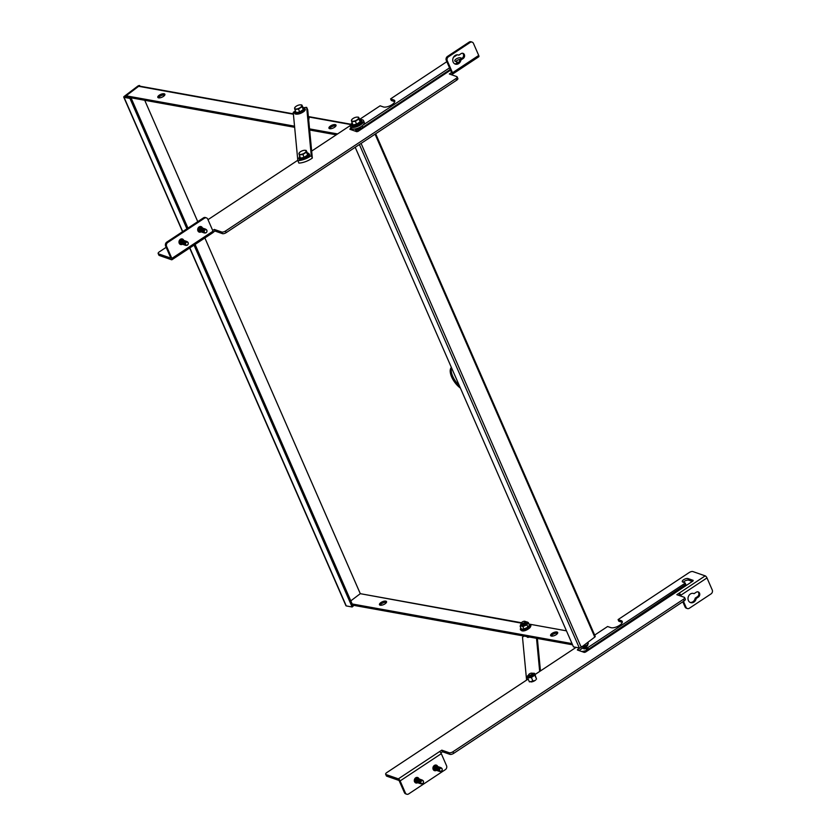 <?xml version="1.0" encoding="UTF-8"?>
<svg xmlns="http://www.w3.org/2000/svg" width="836" height="836" viewBox="0 0 836 836"><rect width="100%" height="100%" fill="white"/><g stroke="black" fill="none" stroke-linecap="round" stroke-linejoin="round"><path stroke-width="1.25" d="M357.505 129.141A1.975 0.794 -23.6 0 0 357.672 129.162A1.975 0.794 -23.6 0 0 358.999 128.901A1.975 0.794 -23.6 0 0 359.459 128.702M356.544 128.723A2.414 0.972 -23.6 0 0 356.575 128.796A2.414 0.972 -23.6 0 0 357.296 129.141A2.414 0.972 -23.6 0 0 358.916 128.828A2.414 0.972 -23.6 0 0 359.323 128.65M356.575 128.796L356.512 128.66A2.414 0.972 -23.6 0 0 356.512 128.66A2.414 0.972 -23.6 0 0 358.853 128.681A2.414 0.972 -23.6 0 0 359.104 128.577M351.674 121.763L355.373 121.314L358.832 119.025L358.581 117.824A3.856 1.547 156.4 0 1 356.972 119.882A3.856 1.547 156.4 0 1 353.398 121.251A3.856 1.547 156.4 0 1 351.423 120.562L352.834 124.972L356.617 124.146L360.065 121.857L360.117 120.154L360.379 122.087L356.732 124.491L352.834 124.972L352.635 123.812M352.238 119.12L351.423 120.562A3.856 1.547 156.4 0 1 352.238 119.12A3.856 1.547 156.4 0 1 353.032 118.503A3.856 1.547 156.4 0 1 356.606 117.134A3.856 1.547 -23.6 0 1 356.826 117.113L356.836 117.113A3.856 1.547 -23.6 0 1 358.581 117.824L358.581 117.197L356.606 117.134M356.732 124.491L355.373 121.314M360.379 122.087L358.832 119.025M360.117 120.154L358.581 117.197M357.578 128.316A2.414 0.972 -23.6 0 0 358.529 128.054M357.223 128.493A1.975 0.794 -23.6 0 0 357.39 128.514L357.024 128.493A2.414 0.972 -23.6 0 0 358.592 128.19M357.39 128.514A1.975 0.794 -23.6 0 0 358.634 128.284M585.932 648.558A2.55 1.024 156.4 0 1 584.019 648.861A2.55 1.024 156.4 0 1 583.476 648.527A2.55 1.024 156.4 0 1 583.507 648.067M593.111 646.165L593.142 646.228A7.231 2.905 156.4 0 1 593.226 647.001M591.282 647.377A7.231 2.905 156.4 0 1 581.49 651.432M299.183 154.953L302.883 154.493L306.342 152.204L306.091 151.002A3.856 1.547 156.4 0 1 304.492 153.061A3.856 1.547 156.4 0 1 300.908 154.43A3.856 1.547 156.4 0 1 298.933 153.74L300.354 158.15L304.126 157.325L307.585 155.036L307.627 153.343L307.888 155.266L304.252 157.68L300.354 158.15L300.145 156.99M299.748 152.298L298.933 153.74A3.856 1.547 156.4 0 1 299.748 152.298A3.856 1.547 156.4 0 1 300.542 151.682A3.856 1.547 156.4 0 1 304.116 150.313A3.856 1.547 -23.6 0 1 304.335 150.292L304.346 150.292A3.856 1.547 -23.6 0 1 306.091 151.002L306.101 150.375L304.116 150.313M304.252 157.68L302.883 154.493M307.888 155.266L306.342 152.204M307.627 153.343L306.101 150.375M188.121 242.827A1.588 1.338 -70.8 0 1 185.655 244.467A1.588 1.338 -70.8 0 1 188.121 242.827M188.142 242.806A1.63 1.369 -70.8 0 1 185.602 244.478A1.63 1.369 -70.8 0 1 188.142 242.806M188.267 243.307A1.829 1.536 109.2 0 0 186.031 242.043A1.829 1.536 109.2 0 0 185.279 244.52A1.494 1.254 -70.8 0 1 186.177 241.959M186.156 245.324A2.027 1.703 -70.8 0 1 185.101 241.834A2.027 1.703 -70.8 0 1 187.358 241.876M185.279 244.52A1.829 1.536 109.2 0 0 187.766 244.77M185.069 245.105A2.027 1.703 -70.8 0 1 184.254 241.74A2.027 1.703 -70.8 0 1 186.376 241.374M184.38 244.864A2.027 1.703 -70.8 0 1 183.565 241.499A2.027 1.703 -70.8 0 1 185.686 241.134M183.69 244.624A2.027 1.703 -70.8 0 1 182.875 241.259A2.027 1.703 -70.8 0 1 184.996 240.893M183 244.384A2.027 1.703 -70.8 0 1 182.185 241.019A2.027 1.703 -70.8 0 1 184.296 240.653M182.311 244.143A2.027 1.703 -70.8 0 1 181.496 240.778A2.027 1.703 -70.8 0 1 183.606 240.413M181.621 243.903A2.027 1.703 -70.8 0 1 180.806 240.538A2.027 1.703 -70.8 0 1 182.917 240.172M180.931 243.663A2.027 1.703 -70.8 0 1 180.116 240.298A2.027 1.703 -70.8 0 1 182.227 239.932M180.231 243.422A2.027 1.703 -70.8 0 1 179.019 242.576M179.844 243.328A2.027 1.703 -70.8 0 1 179.05 242.712M180.064 239.587A2.027 1.703 -70.8 0 1 181.537 239.692M180.168 239.493A2.027 1.703 -70.8 0 1 181.172 239.514L181.203 239.524M179.521 242.2A1.494 1.254 -70.8 0 1 180.221 240.193M180.21 242.44A1.494 1.254 -70.8 0 1 180.91 240.434M180.9 242.68A1.494 1.254 -70.8 0 1 181.6 240.674M181.59 242.921A1.494 1.254 -70.8 0 1 182.29 240.914M182.279 243.171A1.494 1.254 -70.8 0 1 182.979 241.155M182.969 243.412A1.494 1.254 -70.8 0 1 183.669 241.395M183.659 243.652A1.494 1.254 -70.8 0 1 184.359 241.635M184.348 243.893A1.494 1.254 -70.8 0 1 185.049 241.876M206.837 230.454A1.588 1.338 -70.8 0 1 204.36 232.084A1.588 1.338 -70.8 0 1 206.837 230.454M206.858 230.422A1.63 1.369 -70.8 0 1 204.318 232.105A1.63 1.369 -70.8 0 1 206.858 230.422M206.983 230.935A1.829 1.536 109.2 0 0 204.736 229.67A1.829 1.536 109.2 0 0 203.994 232.147A1.494 1.254 -70.8 0 1 204.883 229.586M204.872 232.951A2.027 1.703 -70.8 0 1 203.817 229.451A2.027 1.703 -70.8 0 1 206.074 229.503M203.994 232.147A1.829 1.536 109.2 0 0 206.471 232.387M203.785 232.732A2.027 1.703 -70.8 0 1 202.97 229.367A2.027 1.703 -70.8 0 1 205.081 229.001M203.096 232.492A2.027 1.703 -70.8 0 1 202.281 229.127A2.027 1.703 -70.8 0 1 204.392 228.75M202.406 232.251A2.027 1.703 -70.8 0 1 201.581 228.886A2.027 1.703 -70.8 0 1 203.702 228.51M201.706 232A2.027 1.703 -70.8 0 1 200.891 228.646A2.027 1.703 -70.8 0 1 203.012 228.27M201.016 231.76A2.027 1.703 -70.8 0 1 200.201 228.406A2.027 1.703 -70.8 0 1 202.322 228.029M200.326 231.52A2.027 1.703 -70.8 0 1 199.511 228.165A2.027 1.703 -70.8 0 1 201.633 227.789M199.637 231.279A2.027 1.703 -70.8 0 1 198.822 227.925A2.027 1.703 -70.8 0 1 200.943 227.549M198.947 231.039A2.027 1.703 -70.8 0 1 197.724 230.203M198.55 230.955A2.027 1.703 -70.8 0 1 197.756 230.339M198.769 227.214A2.027 1.703 -70.8 0 1 200.243 227.308M198.874 227.12A2.027 1.703 -70.8 0 1 199.888 227.131L199.846 227.12M198.226 229.827A1.494 1.254 -70.8 0 1 198.926 227.81M198.916 230.067A1.494 1.254 -70.8 0 1 199.616 228.061M199.605 230.308A1.494 1.254 -70.8 0 1 200.306 228.301M200.295 230.548A1.494 1.254 -70.8 0 1 201.006 228.541M200.995 230.788A1.494 1.254 -70.8 0 1 201.695 228.782M201.685 231.029A1.494 1.254 -70.8 0 1 202.385 229.022M202.375 231.269A1.494 1.254 -70.8 0 1 203.075 229.263M203.064 231.509A1.494 1.254 -70.8 0 1 203.765 229.503M529.439 637.053A2.414 0.972 -23.6 0 0 529.46 637.042A2.414 0.972 -23.6 0 1 527.129 637.011A2.414 0.972 156.4 0 1 527.14 636.98A2.414 0.972 156.4 0 1 527.15 636.813M539.68 671.454L536.513 638.317M524.099 636.081A12.049 4.838 -23.6 0 0 522.49 637.157L526.586 680.107M540.453 670.932L537.36 638.474M587.583 644.514A2.895 1.16 156.4 0 1 587.76 644.723A2.895 1.16 156.4 0 1 586.59 646.406L585.451 647.451L587.812 647.587L684.736 583.465L684.987 582.807L682.772 582.034A3.375 1.359 156.4 0 1 682.301 581.647A3.375 1.359 156.4 0 1 684.235 579.358A3.375 1.359 156.4 0 1 688.007 578.564L693.19 580.372L692.939 581.041L585.534 652.08L584.291 652.404L577.383 650L579.724 647.952M697.82 591.752A2.895 2.424 -70.8 0 1 697.454 596.674L695.207 598.158L696.189 598.503A4.817 4.044 -70.8 0 1 693.911 602.098A4.817 4.044 -70.8 0 1 690.557 602.61A4.817 4.044 -70.8 0 1 688.007 598.68A4.817 4.044 -70.8 0 1 690.379 594.009A4.817 4.044 -70.8 0 1 693.723 593.508A4.817 4.044 -70.8 0 1 694.079 593.654L696.325 592.17A2.895 2.424 -70.8 0 1 698.436 597.019L696.189 598.503M695.207 598.158A4.817 4.044 -70.8 0 1 692.919 601.753A4.817 4.044 -70.8 0 1 690.076 602.401M436.423 770.343A2.895 2.424 -70.8 0 1 434.375 765.442A2.895 2.424 -70.8 0 1 437.74 766.549M435.87 765.034A2.895 2.424 -70.8 0 1 436.758 766.204M417.707 782.715A2.895 2.424 -70.8 0 1 415.659 777.825A2.895 2.424 -70.8 0 1 419.035 778.933M417.154 777.407A2.895 2.424 -70.8 0 1 418.042 778.588M683.451 601.356L686.053 607.302A2.895 2.424 -70.8 0 0 689.355 608.242L711.06 593.884A2.895 2.424 -70.8 0 0 712.241 589.965L706.984 577.927A2.027 0.742 -123.5 0 0 705.197 575.868L692.919 571.584A2.895 1.16 156.4 0 0 689.188 572.545L618.086 619.58L621.294 620.699A6.74 2.707 156.4 0 1 622.235 621.462A6.74 2.707 156.4 0 1 618.379 626.049A6.74 2.707 156.4 0 1 610.813 627.627L607.605 626.509L594.678 635.067M576.098 647.357L535.082 674.495M528.164 679.062L386.828 772.558A2.895 1.16 156.4 0 0 385.657 774.24A2.895 1.16 156.4 0 0 386.065 774.564L398.354 778.849A2.027 0.742 56.5 0 1 400.13 780.908L405.387 792.956L404.405 792.612L399.054 780.469L386.765 776.184L386.065 774.564M678.874 595.41L679.762 594.824L680.222 595.88M440.844 752.87L442.516 751.773L449.914 754.354A2.895 1.16 -23.6 0 0 453.645 753.382L452.934 751.763L683.451 599.276A2.895 1.16 156.4 0 0 684.621 597.604A2.895 1.16 156.4 0 0 684.214 597.27L676.815 594.699L679.062 593.205L679.762 594.824M681.215 596.225L680.786 595.253A2.027 0.742 56.5 0 0 679.062 593.215L705.197 575.868M405.387 792.956A2.895 2.424 -70.8 0 0 408.7 793.897L445.369 769.632A2.895 2.424 -70.8 0 0 446.549 765.724L441.293 753.675A2.027 0.742 -123.5 0 0 439.558 751.637L439.558 751.637A2.027 0.742 -123.5 0 0 439.517 751.616L441.805 750.153L449.214 752.734L449.914 754.354M583.277 647.691L578.951 650.544M692.323 581.438L688.718 580.184A3.375 1.359 -23.6 0 0 683.315 582.222M685.698 584.416L588.523 649.196L586.172 648.893M453.645 753.382L684.151 600.896A2.895 1.16 -23.6 0 0 685.321 599.224L684.621 597.604M385.657 774.24L386.368 775.85A2.895 1.16 -23.6 0 0 386.765 776.184M622.256 622.423A6.74 2.707 -23.6 0 0 622.005 622.318L618.797 621.2L618.086 619.58M452.934 751.763A2.895 1.16 156.4 0 1 449.214 752.734M441.805 750.153L442.516 751.773M435.431 769.998A2.895 2.424 -70.8 0 1 434.009 770.364M416.725 782.381A2.895 2.424 -70.8 0 1 415.304 782.747M404.405 792.612A2.895 2.424 109.2 0 0 405.7 793.855L406.683 794.2M686.053 607.302L685.06 606.957L682.803 601.784M685.06 606.957A2.895 2.424 109.2 0 0 686.356 608.2L687.338 608.545M693.368 593.403L694.079 593.654M525.018 621.357A2.414 0.972 156.4 0 1 525.301 621.409A2.414 0.972 156.4 0 1 525.698 621.702A2.414 0.972 156.4 0 1 525.729 621.817A2.414 0.972 156.4 0 1 523.733 623.614A2.414 0.972 156.4 0 1 521.288 623.625A2.414 0.972 156.4 0 1 521.256 623.499A2.414 0.972 156.4 0 1 521.34 623.144A2.414 0.972 156.4 0 1 521.497 622.893M525.698 621.702L525.708 621.733A2.414 0.972 156.4 0 1 525.708 621.733A2.414 0.972 156.4 0 1 525.75 621.859A2.414 0.972 156.4 0 1 525.468 622.506A2.414 0.972 156.4 0 1 523.597 623.698A2.414 0.972 156.4 0 1 522.03 624.001A2.414 0.972 156.4 0 1 521.298 623.666A2.414 0.972 156.4 0 1 521.288 623.646L521.288 623.625M521.497 622.998A1.975 0.794 156.4 0 1 521.559 622.695A1.975 0.794 156.4 0 1 523.012 621.576A1.975 0.794 156.4 0 1 524.82 621.273A1.975 0.794 156.4 0 1 525.175 621.608A1.975 0.794 156.4 0 1 523.409 623.133A1.975 0.794 156.4 0 1 521.497 622.998M525.332 622.653A1.975 0.794 156.4 0 1 525.227 622.789A1.975 0.794 156.4 0 1 523.691 623.771A1.975 0.794 156.4 0 1 522.406 624.022A1.975 0.794 156.4 0 1 522.239 624.001M525.729 622.026A2.414 0.972 156.4 0 1 525.938 622.235A2.414 0.972 156.4 0 1 525.969 622.36A2.414 0.972 156.4 0 1 523.827 624.21A2.414 0.972 156.4 0 1 521.518 624.168A2.414 0.972 156.4 0 1 521.486 624.043A2.414 0.972 156.4 0 1 521.497 623.875M525.959 622.308A2.414 0.972 156.4 0 1 526.001 622.381A2.414 0.972 156.4 0 1 526.032 622.506A2.414 0.972 156.4 0 1 525.75 623.144A2.414 0.972 156.4 0 1 523.879 624.346A2.414 0.972 156.4 0 1 522.312 624.649A2.414 0.972 156.4 0 1 521.58 624.304A2.414 0.972 156.4 0 1 521.559 624.231M525.614 623.301A1.975 0.794 156.4 0 1 525.51 623.437A1.975 0.794 156.4 0 1 523.973 624.419A1.975 0.794 156.4 0 1 522.688 624.67A1.975 0.794 156.4 0 1 522.521 624.649M526.011 622.674A2.414 0.972 156.4 0 1 526.22 622.883A2.414 0.972 156.4 0 1 526.252 623.008A2.414 0.972 156.4 0 1 524.109 624.858A2.414 0.972 156.4 0 1 521.8 624.816A2.414 0.972 156.4 0 1 521.769 624.691A2.414 0.972 156.4 0 1 521.779 624.523M528.018 636.781A2.414 0.972 156.4 0 1 526.993 636.604M528.676 636.907A1.975 0.794 156.4 0 1 528.049 636.959A1.975 0.794 156.4 0 1 527.882 636.938M528.477 636.865A2.414 0.972 156.4 0 1 527.683 636.938A2.414 0.972 156.4 0 1 526.952 636.593L526.952 636.593M521.8 624.816L521.831 624.879A2.414 0.972 -23.6 0 0 522.343 625.203A2.414 0.972 -23.6 0 0 522.563 625.223A2.414 0.972 -23.6 0 0 526.001 623.719A2.414 0.972 -23.6 0 0 526.231 622.924M529.345 624.931L528.216 627.46L523.942 629.372L521.079 628.85L520.149 626.133L521.33 625.976A3.856 1.547 -23.6 0 0 524.715 625.318A3.856 1.547 -23.6 0 0 527.432 623.259A3.856 1.547 -23.6 0 0 526.753 621.869A3.856 1.547 -23.6 0 0 526.67 621.848A3.856 1.547 -23.6 0 0 525.74 621.848M521.361 623.76A3.856 1.547 -23.6 0 0 520.734 624.44A3.856 1.547 -23.6 0 0 520.65 624.576A3.856 1.547 -23.6 0 0 521.33 625.976L522.866 626.624L523.9 628.996L527.965 627.188L526.931 624.816L522.866 626.624M528.216 627.46L529.313 624.889L528.279 622.517L526.931 624.816M521.079 628.85L523.942 629.372M520.149 626.133L521.507 623.834M526.69 621.859L528.279 622.517M455.108 55.521A4.817 4.044 109.2 0 0 452.746 60.182A4.817 4.044 109.2 0 0 455.296 64.111A4.817 4.044 109.2 0 0 458.64 63.599A4.817 4.044 109.2 0 0 460.929 60.004L463.175 58.52A2.895 2.424 109.2 0 0 461.054 53.671L458.807 55.155A4.817 4.044 109.2 0 0 458.462 55.009A4.817 4.044 109.2 0 0 455.108 55.521M454.815 63.902A4.817 4.044 109.2 0 0 457.658 63.264A4.817 4.044 109.2 0 0 459.946 59.659L460.929 60.004M202.479 228.05A2.895 2.424 109.2 0 0 197.683 229.754A2.895 2.424 109.2 0 0 201.162 231.844M198.749 231.865A2.895 2.424 109.2 0 0 200.17 231.499M183.774 240.434A2.895 2.424 109.2 0 0 178.977 242.126A2.895 2.424 109.2 0 0 182.447 244.227M180.033 244.248A2.895 2.424 109.2 0 0 181.464 243.882M446.832 61.676L390.6 98.878L391.3 100.487L394.508 101.605L393.808 99.996A6.74 2.707 -23.6 0 1 394.749 100.759A6.74 2.707 -23.6 0 1 390.882 105.336A6.74 2.707 -23.6 0 1 383.327 106.924L380.119 105.806L359.553 119.412M350.232 125.578L311.671 151.086M297.804 160.261L207.986 219.669M166.176 247.331L159.331 251.855A2.895 1.16 -23.6 0 0 158.161 253.527A2.895 1.16 -23.6 0 0 158.568 253.862L170.878 258.136L165.612 246.035A2.895 2.424 -70.8 0 1 166.792 242.116L167.785 242.461A2.895 2.424 109.2 0 0 166.594 246.369L171.861 258.418A2.027 0.742 -123.5 0 1 171.934 259.745L213.107 232.523A2.027 0.742 56.5 0 0 213.023 231.196L207.756 219.147A2.895 2.424 109.2 0 0 204.454 218.206L167.785 242.461M212.72 230.496L214.319 229.44L221.718 232.021A2.895 1.16 -23.6 0 0 225.448 231.06L455.954 78.563A2.895 1.16 -23.6 0 0 457.125 76.891A2.895 1.16 -23.6 0 0 456.717 76.567L449.319 73.986L451.565 72.502L452.266 74.111A2.027 0.742 -123.5 0 0 452.6 74.091A2.027 0.742 -123.5 0 0 452.516 72.763L447.25 60.714L446.267 60.37L451.565 72.502M451.388 74.707L452.266 74.111M461.932 58.353L460.521 57.851A3.375 1.359 -23.6 0 0 456.738 58.645A3.375 1.359 -23.6 0 0 454.805 60.934A3.375 1.359 -23.6 0 0 455.275 61.321L457.637 62.209L455.432 63.954M449.538 67.862L363.085 125.045M352.207 122.996A7.231 2.905 -23.6 0 0 350.284 126.455L350.995 128.065L349.897 129.287L356.805 131.701L358.048 131.377L450.552 70.182M457.187 54.821L453.499 57.266M393.808 99.996L390.6 98.878M351.465 129.831L352.656 129.047M455.829 61.509A3.375 1.359 156.4 0 1 460.385 59.377M358.675 128.19L361.027 128.493L450.249 69.472M457.125 76.891L457.835 78.511A2.895 1.16 156.4 0 1 456.665 80.183L455.954 78.563M225.448 231.06L226.148 232.669L456.665 80.183M226.148 232.669A2.895 1.16 156.4 0 1 222.428 233.641L221.718 232.021M213.253 232.23L215.019 231.06L222.428 233.641M158.568 253.862L159.279 255.471L171.568 259.756A2.027 0.742 -123.5 0 0 171.934 259.745M159.279 255.471A2.895 1.16 156.4 0 1 158.871 255.147L158.161 253.527M215.019 231.06L214.319 229.44M201.497 227.706A2.895 2.424 109.2 0 0 200.609 226.535M182.781 240.089A2.895 2.424 109.2 0 0 181.893 238.918M204.454 218.206L203.461 217.862L166.792 242.116M203.461 217.862A2.895 2.424 -70.8 0 1 205.478 217.559L206.461 217.903M470.145 42.448L469.153 42.103L447.448 56.461L448.441 56.806L470.145 42.448A2.895 2.424 109.2 0 1 473.448 43.388L478.714 55.437A2.027 0.742 56.5 0 1 478.788 56.764L452.6 74.091M448.441 56.806A2.895 2.424 109.2 0 0 447.25 60.714M459.946 59.659L462.193 58.175A2.895 2.424 109.2 0 0 462.548 53.253M469.153 42.103A2.895 2.424 -70.8 0 1 471.17 41.8L472.152 42.145M446.267 60.37A2.895 2.424 -70.8 0 1 447.448 56.461M458.107 54.904L458.807 55.155M532.877 673.628A2.414 0.972 156.4 0 1 532.877 673.649A2.414 0.972 156.4 0 1 532.908 673.753A2.414 0.972 156.4 0 1 532.636 674.412A2.414 0.972 156.4 0 1 530.808 675.603A2.414 0.972 156.4 0 1 529.198 675.916A2.414 0.972 156.4 0 1 528.467 675.572A2.414 0.972 156.4 0 1 528.457 675.551A2.414 0.972 156.4 0 1 528.425 675.425A2.414 0.972 156.4 0 1 528.509 675.049A2.414 0.972 156.4 0 1 528.665 674.809M532.187 673.273A2.414 0.972 156.4 0 1 532.469 673.314A2.414 0.972 156.4 0 1 532.866 673.607A2.414 0.972 156.4 0 1 532.898 673.712A2.414 0.972 156.4 0 1 530.923 675.509A2.414 0.972 156.4 0 1 528.446 675.54L528.467 675.572M528.665 674.913A1.975 0.794 156.4 0 1 528.728 674.61A1.975 0.794 156.4 0 1 530.181 673.482A1.975 0.794 156.4 0 1 531.989 673.179A1.975 0.794 156.4 0 1 532.344 673.513A1.975 0.794 156.4 0 1 530.609 675.028A1.975 0.794 156.4 0 1 528.665 674.913M532.501 674.568A1.975 0.794 156.4 0 1 532.396 674.704A1.975 0.794 156.4 0 1 530.891 675.676A1.975 0.794 156.4 0 1 529.564 675.937A1.975 0.794 156.4 0 1 529.397 675.916M532.898 673.931A2.414 0.972 156.4 0 1 533.096 674.15A2.414 0.972 156.4 0 1 533.128 674.255A2.414 0.972 156.4 0 1 531.027 676.105A2.414 0.972 156.4 0 1 528.686 676.073A2.414 0.972 156.4 0 1 528.655 675.969A2.414 0.972 156.4 0 1 528.665 675.781M533.128 674.224A2.414 0.972 156.4 0 1 533.159 674.286A2.414 0.972 156.4 0 1 533.19 674.401A2.414 0.972 156.4 0 1 532.919 675.06A2.414 0.972 156.4 0 1 531.09 676.251A2.414 0.972 156.4 0 1 529.481 676.564A2.414 0.972 156.4 0 1 528.749 676.219A2.414 0.972 156.4 0 1 528.728 676.146M530.944 676.408A1.975 0.794 156.4 0 1 529.857 676.585A1.975 0.794 156.4 0 1 529.69 676.564M532.783 675.216A1.975 0.794 156.4 0 1 532.678 675.342A1.975 0.794 156.4 0 1 531.811 676.031M295.223 111.094A12.049 4.838 -23.6 0 0 293.227 112.411L297.835 160.669A12.049 4.838 -23.6 0 0 304.649 159.154A12.049 4.838 -23.6 0 0 311.274 155.621L312.33 158.056L307.721 109.798L306.666 107.363A12.049 4.838 -23.6 0 0 303.917 107.708M297.835 160.669L298.901 163.093A12.049 4.838 -23.6 0 0 305.715 161.578A12.049 4.838 -23.6 0 0 312.33 158.056M311.274 155.621L306.666 107.363M587.959 644.023A3.856 1.547 156.4 0 1 587.886 644.148A3.856 1.547 156.4 0 1 586.924 645.099A3.856 1.547 156.4 0 1 583.403 646.656A3.856 1.547 156.4 0 1 582.013 646.75M584.678 644.723L585.19 645.873L586.924 645.099L588.314 643.501L587.812 642.351M581.271 646.636L585.19 645.873M587.886 644.148L588.314 643.501M439.631 770.583A1.588 1.338 -70.8 0 1 442.098 768.953A1.588 1.338 -70.8 0 1 439.631 770.583M439.579 770.604A1.63 1.369 -70.8 0 1 442.119 768.921A1.63 1.369 -70.8 0 1 439.579 770.604M442.244 769.423A1.829 1.536 109.2 0 0 440.008 768.169A1.829 1.536 109.2 0 0 439.255 770.635A1.494 1.254 -70.8 0 1 440.144 768.075M440.133 771.44A2.027 1.703 -70.8 0 1 439.078 767.95A2.027 1.703 -70.8 0 1 441.335 767.991M438.325 770.008A1.494 1.254 -70.8 0 1 439.025 768.002M439.046 771.22A2.027 1.703 -70.8 0 1 438.231 767.866A2.027 1.703 -70.8 0 1 440.342 767.49M437.636 769.768A1.494 1.254 -70.8 0 1 438.336 767.761M438.357 770.98A2.027 1.703 -70.8 0 1 437.541 767.626A2.027 1.703 -70.8 0 1 439.652 767.249M436.946 769.528A1.494 1.254 -70.8 0 1 437.646 767.511M437.667 770.74A2.027 1.703 -70.8 0 1 436.852 767.385A2.027 1.703 -70.8 0 1 438.963 767.009M436.256 769.287A1.494 1.254 -70.8 0 1 436.956 767.27M436.977 770.499A2.027 1.703 -70.8 0 1 436.162 767.145A2.027 1.703 -70.8 0 1 438.273 766.769M435.566 769.047A1.494 1.254 -70.8 0 1 436.267 767.03M436.277 770.259A2.027 1.703 -70.8 0 1 435.462 766.905A2.027 1.703 -70.8 0 1 437.583 766.528M434.877 768.807A1.494 1.254 -70.8 0 1 435.577 766.79M435.587 770.019A2.027 1.703 -70.8 0 1 434.772 766.664A2.027 1.703 -70.8 0 1 436.894 766.288M434.177 768.566A1.494 1.254 -70.8 0 1 434.877 766.549M434.898 769.778A2.027 1.703 -70.8 0 1 434.083 766.413A2.027 1.703 -70.8 0 1 436.204 766.048M433.487 768.326A1.494 1.254 -70.8 0 1 434.187 766.309M434.03 765.713A2.027 1.703 -70.8 0 1 435.514 765.807M434.145 765.619A2.027 1.703 -70.8 0 1 435.148 765.63M439.255 770.635A1.829 1.536 109.2 0 0 441.732 770.886M434.208 769.538A2.027 1.703 -70.8 0 1 432.996 768.692M433.811 769.454A2.027 1.703 -70.8 0 1 433.017 768.838M294.805 109.495L298.473 109.077L301.974 106.799L301.754 105.587A3.856 1.547 156.4 0 1 300.093 107.656A3.856 1.547 156.4 0 1 296.519 108.993A3.856 1.547 156.4 0 1 294.585 108.272L295.965 112.693L299.716 111.909L303.207 109.631L303.322 107.907L303.51 109.871L299.831 112.264L295.965 112.693L295.798 111.522M295.411 106.851L294.585 108.272A3.856 1.547 156.4 0 1 295.411 106.851A3.856 1.547 156.4 0 1 296.247 106.214A3.856 1.547 156.4 0 1 299.831 104.866A3.856 1.547 -23.6 0 1 299.999 104.845L299.999 104.845A3.856 1.547 -23.6 0 1 301.754 105.587L301.796 104.949L299.831 104.866M299.831 112.264L298.473 109.077M303.51 109.871L301.974 106.799M303.322 107.907L301.796 104.949M533.201 674.38A2.414 0.972 156.4 0 0 533.18 674.338A2.414 0.972 156.4 0 1 533.211 674.391A2.414 0.972 156.4 0 1 533.232 674.485A2.414 0.972 156.4 0 1 531.257 676.282A2.414 0.972 156.4 0 1 528.791 676.314A2.414 0.972 156.4 0 1 528.77 676.261A2.414 0.972 156.4 0 0 528.791 676.324M532.438 673.304A3.856 1.547 156.4 0 1 532.605 673.283A3.856 1.547 156.4 0 1 532.814 673.262A3.856 1.547 156.4 0 1 534.58 673.973A3.856 1.547 156.4 0 1 532.971 676.031A3.856 1.547 156.4 0 1 529.387 677.4A3.856 1.547 156.4 0 1 527.411 676.721A3.856 1.547 156.4 0 1 528.227 675.269A3.856 1.547 156.4 0 1 528.519 675.018M531.059 681.957A3.856 1.547 -23.6 0 0 531.153 681.957A3.856 1.547 -23.6 0 0 531.372 681.936A3.856 1.547 -23.6 0 0 534.946 680.556L535.74 679.95A3.856 1.547 156.4 0 1 534.946 680.556L529.387 681.873L527.662 677.923L531.372 677.463L533.096 681.413M534.821 675.174L536.545 679.125L534.58 673.346L534.821 675.174L531.372 677.463M534.58 673.346L532.605 673.283M528.227 675.269L527.422 676.094L527.662 677.923M350.284 126.455A7.231 2.905 -23.6 0 0 351.831 127.406A7.231 2.905 -23.6 0 0 359.793 125.348A7.231 2.905 -23.6 0 0 363.535 120.666A7.231 2.905 -23.6 0 0 361.988 119.705A7.231 2.905 -23.6 0 0 359.689 119.726M350.995 128.065A7.231 2.905 -23.6 0 0 352.531 129.026A7.231 2.905 -23.6 0 0 360.504 126.967A7.231 2.905 -23.6 0 0 364.235 122.286L363.535 120.666M459.277 385.521A14.452 6.803 52.8 0 1 451.597 367.945M451.377 367.422A14.452 6.803 -127.2 0 0 460.406 388.113M380.087 605.17A3.856 1.547 156.4 0 1 382.752 603.038A3.856 1.547 156.4 0 1 386.253 602.328A3.856 1.547 156.4 0 1 386.472 602.38M385.72 601.115A3.856 1.547 -23.6 0 0 381.477 602.213A3.856 1.547 -23.6 0 0 379.481 604.71A3.856 1.547 -23.6 0 0 380.307 605.222A3.856 1.547 -23.6 0 0 384.55 604.125A3.856 1.547 -23.6 0 0 386.545 601.627A3.856 1.547 -23.6 0 0 385.72 601.115M158.422 97.802A3.856 1.547 156.4 0 1 161.087 95.67A3.856 1.547 156.4 0 1 164.587 94.959A3.856 1.547 156.4 0 1 164.807 95.011M158.641 97.854A3.856 1.547 156.4 0 1 157.816 97.342A3.856 1.547 156.4 0 1 159.812 94.844A3.856 1.547 156.4 0 1 164.055 93.747A3.856 1.547 156.4 0 1 164.88 94.259A3.856 1.547 156.4 0 1 162.884 96.757A3.856 1.547 156.4 0 1 158.641 97.854M551.217 636.029A3.856 1.547 156.4 0 1 553.881 633.897A3.856 1.547 156.4 0 1 557.382 633.186A3.856 1.547 156.4 0 1 557.602 633.239M556.86 631.974A3.856 1.547 -23.6 0 0 552.606 633.071A3.856 1.547 -23.6 0 0 550.61 635.569A3.856 1.547 -23.6 0 0 551.436 636.081A3.856 1.547 -23.6 0 0 555.689 634.984A3.856 1.547 -23.6 0 0 557.675 632.486A3.856 1.547 -23.6 0 0 556.86 631.974M329.551 128.66A3.856 1.547 156.4 0 1 332.216 126.529A3.856 1.547 156.4 0 1 335.727 125.818A3.856 1.547 156.4 0 1 335.936 125.87M329.771 128.713A3.856 1.547 156.4 0 1 328.956 128.201A3.856 1.547 156.4 0 1 330.941 125.703A3.856 1.547 156.4 0 1 335.194 124.606A3.856 1.547 156.4 0 1 336.02 125.118A3.856 1.547 156.4 0 1 334.024 127.615A3.856 1.547 156.4 0 1 329.771 128.713M186.909 228.813L129.935 98.397L130.949 97.624L125.076 96.568L139.654 85.533L139.936 86.192M126.549 96.84L126.1 95.806L138.619 86.307A1.453 1.139 -79.8 0 1 139.413 86.098L293.363 113.853M129.935 98.397L124.062 97.342A1.453 0.585 -23.6 0 1 123.759 97.143A1.453 0.585 -23.6 0 1 124.198 96.401L137.741 86.15A1.453 0.585 -23.6 0 1 139.654 85.533M361.089 143.405L581.239 647.325L594.783 637.074A1.453 0.585 156.4 0 0 595.222 636.332L375.667 133.77M581.239 647.325A1.453 0.585 156.4 0 1 579.338 647.942L573.465 646.886L355.206 147.303M195.091 244.436L353.137 606.204L352.123 606.978L346.261 605.922A1.453 0.585 156.4 0 1 345.947 605.724L189.667 248.02M352.123 606.978L194.036 245.126M187.954 228.124L130.949 97.624M521.34 623.144L360.285 593.675L521.539 622.747M350.806 600.865L360.285 593.675L204.872 237.957L360.295 593.664M572.566 644.817L352.688 605.17M572.033 643.605L352.155 603.958M126.1 95.806L294.544 126.173M309.55 128.88L337.598 133.938M131.022 97.802L294.648 127.312M309.654 130.019L336.271 134.815M420.916 782.956A1.588 1.338 -70.8 0 1 423.382 781.326A1.588 1.338 -70.8 0 1 420.916 782.956M420.874 782.977A1.63 1.369 -70.8 0 1 423.403 781.294A1.63 1.369 -70.8 0 1 420.874 782.977M423.538 781.806A1.829 1.536 109.2 0 0 421.292 780.542A1.829 1.536 109.2 0 0 420.539 783.018A1.494 1.254 -70.8 0 1 421.438 780.458M421.417 783.823A2.027 1.703 -70.8 0 1 420.372 780.322A2.027 1.703 -70.8 0 1 422.619 780.375M419.62 782.381A1.494 1.254 -70.8 0 1 420.32 780.375M420.33 783.604A2.027 1.703 -70.8 0 1 419.515 780.239A2.027 1.703 -70.8 0 1 421.637 779.873M418.93 782.141A1.494 1.254 -70.8 0 1 419.63 780.134M419.641 783.363A2.027 1.703 -70.8 0 1 418.826 779.998A2.027 1.703 -70.8 0 1 420.947 779.633M418.23 781.9A1.494 1.254 -70.8 0 1 418.93 779.894M418.951 783.123A2.027 1.703 -70.8 0 1 418.136 779.758A2.027 1.703 -70.8 0 1 420.257 779.392M417.54 781.66A1.494 1.254 -70.8 0 1 418.24 779.654M418.261 782.883A2.027 1.703 -70.8 0 1 417.446 779.518A2.027 1.703 -70.8 0 1 419.567 779.152M416.85 781.42A1.494 1.254 -70.8 0 1 417.551 779.413M417.572 782.642A2.027 1.703 -70.8 0 1 416.756 779.277A2.027 1.703 -70.8 0 1 418.878 778.901M416.161 781.179A1.494 1.254 -70.8 0 1 416.861 779.173M416.882 782.402A2.027 1.703 -70.8 0 1 416.067 779.037A2.027 1.703 -70.8 0 1 418.178 778.661M415.471 780.939A1.494 1.254 -70.8 0 1 416.171 778.933M416.192 782.151A2.027 1.703 -70.8 0 1 415.377 778.797A2.027 1.703 -70.8 0 1 417.488 778.42M414.781 780.699A1.494 1.254 -70.8 0 1 415.482 778.692M415.325 778.086A2.027 1.703 -70.8 0 1 416.798 778.18M415.429 777.992A2.027 1.703 -70.8 0 1 416.432 778.002M420.539 783.018A1.829 1.536 109.2 0 0 423.026 783.269L423.058 783.227M415.502 781.911A2.027 1.703 -70.8 0 1 414.28 781.075M415.064 781.817L415.137 781.838A2.027 1.703 -70.8 0 1 414.311 781.211M587.123 644.943A2.414 0.972 156.4 0 1 585.064 646.479A2.414 0.972 156.4 0 1 583.047 646.719M586.82 645.591A1.975 0.794 156.4 0 1 586.726 645.726A1.975 0.794 156.4 0 1 585.221 646.698A1.975 0.794 156.4 0 1 583.894 646.959A1.975 0.794 156.4 0 1 583.727 646.939M585.754 646.959A2.414 0.972 156.4 0 1 585.346 647.127A2.414 0.972 156.4 0 1 583.016 647.106A2.414 0.972 156.4 0 1 582.985 646.991A2.414 0.972 156.4 0 1 582.995 646.813M587.238 644.838A2.414 0.972 156.4 0 1 586.966 645.434A2.414 0.972 156.4 0 1 585.127 646.625A2.414 0.972 156.4 0 1 583.518 646.939A2.414 0.972 156.4 0 1 582.891 646.74M587.227 644.964A2.414 0.972 156.4 0 1 587.426 645.173A2.414 0.972 156.4 0 1 587.457 645.277A2.414 0.972 156.4 0 1 587.175 645.946M585.44 647.367A1.975 0.794 156.4 0 1 584.176 647.607A1.975 0.794 156.4 0 1 584.009 647.587M585.597 647.785A2.414 0.972 156.4 0 1 583.298 647.743A2.414 0.972 156.4 0 1 583.267 647.639A2.414 0.972 156.4 0 1 583.277 647.451M585.482 647.242A2.414 0.972 156.4 0 1 585.409 647.273A2.414 0.972 156.4 0 1 583.8 647.587A2.414 0.972 156.4 0 1 583.068 647.242A2.414 0.972 156.4 0 1 583.047 647.168M585.702 648.025A1.975 0.794 156.4 0 1 584.458 648.255A1.975 0.794 156.4 0 1 584.291 648.234M585.879 648.433A2.414 0.972 156.4 0 1 583.58 648.391A2.414 0.972 156.4 0 1 583.549 648.287A2.414 0.972 156.4 0 1 583.559 648.099M585.66 647.931A2.414 0.972 156.4 0 1 584.082 648.234A2.414 0.972 156.4 0 1 583.361 647.89A2.414 0.972 156.4 0 1 583.329 647.816M584.615 648.882A2.414 0.972 156.4 0 1 584.364 648.882A2.414 0.972 156.4 0 1 583.643 648.537A2.414 0.972 156.4 0 1 583.612 648.464M356.648 128.911A2.393 0.961 -23.6 0 0 356.669 128.984A2.414 0.972 -23.6 0 0 357.38 129.319A2.414 0.972 -23.6 0 0 359.564 128.744M356.617 128.88A2.414 0.972 -23.6 0 0 356.648 128.984A2.393 0.961 -23.6 0 0 357.38 129.319M355.342 128.922A3.856 1.547 -23.6 0 0 355.331 129.57A3.856 1.547 -23.6 0 0 357.683 129.998A3.856 1.547 -23.6 0 0 361.204 128.43A3.856 1.547 -23.6 0 0 361.539 128.159M359.877 130.165L357.683 129.998L355.896 130.782L356.209 131.492M363.106 128.023L361.204 128.43L359.814 130.019M356.115 131.461L355.896 130.782M362.375 126.435L362.939 127.647M361.549 120.865A5.371 2.153 -23.6 0 0 359.752 119.861L362.04 121.241C363.179 124.428 350.796 128.681 351.423 125.066L352.259 123.111A5.371 2.153 -23.6 0 0 351.58 124.689A5.371 2.153 -23.6 0 0 356.867 124.982A5.371 2.153 -23.6 0 0 361.549 120.865M352.081 125.41A5.204 2.09 -23.6 0 0 357.202 125.703A5.204 2.09 -23.6 0 0 361.748 121.711M299.779 156.311A5.371 2.153 -23.6 0 0 299.089 157.868A5.371 2.153 -23.6 0 0 304.377 158.161A5.371 2.153 -23.6 0 0 309.069 154.043A5.371 2.153 -23.6 0 0 307.261 153.04M299.591 158.589A5.204 2.09 -23.6 0 0 304.712 158.882A5.204 2.09 -23.6 0 0 309.257 154.89M439.517 751.616L398.354 778.849M441.293 753.675L400.13 780.908M706.984 577.927L680.786 595.253M683.451 599.276L684.151 600.896M697.454 596.674L698.436 597.019M621.294 620.699L622.005 622.318M585.587 647.566L586.297 649.175M586.569 647.91L587.28 649.52M587.812 647.587L588.523 649.196M684.736 583.465L685.447 585.085M688.007 578.564L688.718 580.184M577.645 649.332L578.031 650.22M529.042 624.252L529.355 624.293C534.329 625.088 526.21 632.068 521.883 630.793L520.368 629.707L520.88 627.815A5.361 2.153 -23.6 0 0 521.685 630.01A5.361 2.153 -23.6 0 0 528.718 627.742A5.361 2.153 -23.6 0 0 529.219 624.304A5.361 2.153 -23.6 0 0 529.052 624.273M522.155 630.731A5.183 2.09 -23.6 0 0 528.164 629.08A5.183 2.09 -23.6 0 0 530.411 625.652M213.023 231.196L171.861 258.418M166.594 246.369L165.612 246.035M478.714 55.437L452.516 72.763M462.193 58.175L463.175 58.52M358.801 128.472L358.56 127.929M359.783 128.817L359.261 127.615M361.027 128.493L360.389 127.03M457.501 63.358L457.24 62.763M461.002 58.959L460.521 57.851M350.535 129.517L350.148 128.619M304.732 108.638A5.371 2.153 -23.6 0 0 302.945 107.593L305.224 109.035C306.269 112.17 294.178 116.403 294.585 112.755L295.411 110.874A5.371 2.153 -23.6 0 0 294.753 112.39A5.371 2.153 -23.6 0 0 299.957 112.755A5.371 2.153 -23.6 0 0 304.732 108.638M295.244 113.121A5.204 2.09 -23.6 0 0 300.302 113.466A5.204 2.09 -23.6 0 0 304.921 109.485M308.578 118.733A5.361 2.153 -23.6 0 0 308.442 117.301M308.672 119.757A5.183 2.09 -23.6 0 0 308.745 118.284M197.756 221.634L144.732 100.278L197.745 221.644M566.453 630.835L528.969 624.074L566.463 630.846M375.061 134.168L594.783 637.074M359.396 144.524L579.338 647.942M346.261 605.922L189.845 247.905M182.718 231.582L124.062 97.342M138.63 86.307L293.405 114.218M308.4 116.925L350.712 124.554M363.503 126.853L364.58 127.051M307.251 153.019L309.56 154.42C310.699 157.607 298.316 161.86 298.933 158.255L299.769 156.29M585.451 647.451L586.161 649.07M685.123 582.911L685.833 584.531M457.992 63.024L457.637 62.209M308.432 117.155L309.111 117.782L308.693 119.924M123.759 97.143L182.541 231.697M364.998 126.769L363.921 126.581M350.942 124.24L308.369 116.559"/></g></svg>
